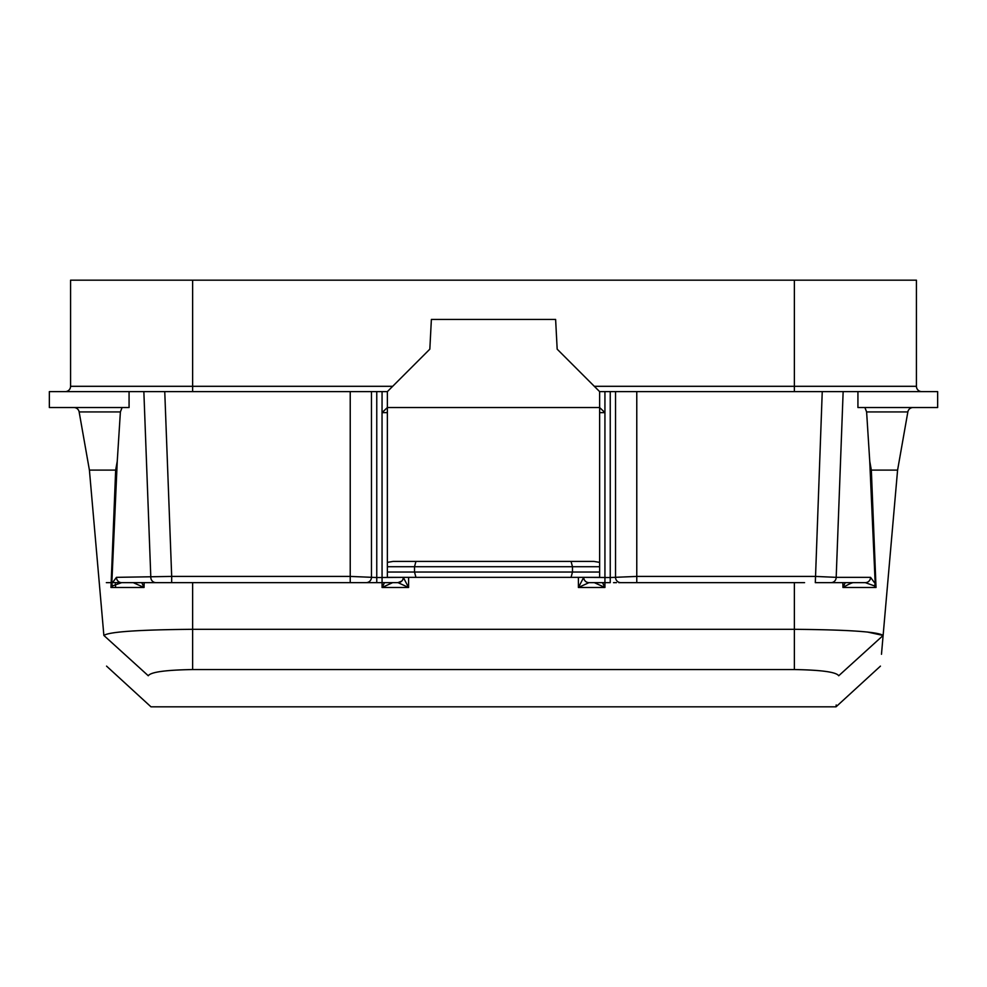 <?xml version="1.0" encoding="UTF-8"?>
<svg xmlns="http://www.w3.org/2000/svg" width="987" height="987" viewBox="0 0 987 987"><rect width="100%" height="100%" fill="white"/><g stroke="black" fill="none" stroke-linecap="round" stroke-linejoin="round"><path stroke-width="1.48" d="M75.888 280.185L911.112 280.185L70.57 280.185L70.57 386.312L392.678 386.312M599.627 572.041L572.485 572.041L572.485 566.723L571.054 561.418L593.878 561.418L599.627 562.368L599.627 577.346L387.373 577.346L387.373 407.532L382.043 412.628L382.068 391.617L371.457 391.617L376.763 391.617L376.763 577.531L350.225 576.42L171.689 576.42L116.454 577.346L111.802 583.65L110.976 587.487L144.053 587.487L133.27 582.651L121.648 582.651A5.305 5.194 -90 0 1 116.454 577.346M392.641 582.651L382.068 587.487L408.593 587.487L398.02 582.651L156.008 582.651A5.305 5.194 -90 0 1 150.814 577.346L143.855 391.617L371.457 391.617L371.457 577.346L371.457 391.617M168.123 582.651L171.652 582.651L171.689 576.42L164.755 391.617L49.35 391.617L49.35 407.532L129.075 407.532L129.075 391.617M857.925 391.617L937.65 391.617L937.65 407.532L857.925 407.532L857.925 391.617L843.145 391.617L836.186 577.346L815.311 576.42L636.775 576.42L610.237 577.531L583.712 577.346L578.407 587.487L604.932 587.487L602.477 582.651M864.92 407.532L866.611 411.924L869.744 461.213L875.198 583.65L870.546 577.346A5.305 5.194 -90 0 1 865.352 582.651L853.73 582.651C852.435 582.466 848.845 584.082 842.947 587.487L876.024 587.487L874.161 585.809L865.352 582.651L815.311 582.651L822.245 391.617L843.145 391.617L615.543 391.617L615.543 577.346L615.543 391.617L610.237 391.617L615.543 391.617M599.627 412.665L604.957 412.628L599.627 407.532L599.627 391.617L610.237 391.617L610.237 582.651L588.98 582.651A5.305 5.305 0 0 1 583.712 577.346A5.305 5.305 -90 0 0 589.017 582.651A5.305 5.28 -90 0 1 583.687 577.383M382.068 391.617L387.373 391.617L382.068 391.617M571.054 577.346L572.485 572.041L414.515 572.041L414.515 566.723L599.627 566.723L599.627 407.532L387.373 407.532L387.373 391.617L429.826 349.164L431.381 319.443L555.619 319.443L557.174 349.164L599.627 391.617L604.932 391.617L604.932 582.651L594.322 582.651M631.47 391.617L636.775 391.617L636.775 582.651L620.848 582.651M353.605 582.651L350.225 582.651L350.225 391.617L355.53 391.617M921.735 391.617A5.305 5.305 0 0 1 916.429 386.312A5.305 5.305 0 0 0 921.735 391.617A5.305 5.305 0 0 1 916.429 386.312L916.429 280.185L794.375 280.185L794.375 386.312L916.429 386.312A5.305 5.305 0 0 0 921.735 391.617M65.265 391.617A5.305 5.305 0 0 0 70.57 386.312A5.305 5.305 0 0 1 65.265 391.617A5.305 5.305 0 0 0 70.57 386.312A5.305 5.305 0 0 1 65.265 391.617M115.664 587.487L115.368 584.107L115.664 587.487M156.008 582.651L121.648 582.651L112.839 585.809A5.305 4.158 -164.4 0 1 111.802 583.65L117.256 461.213L120.389 411.924L122.08 407.532M408.593 577.346L408.593 587.487L403.288 577.346L376.763 577.531L376.763 582.651L392.678 582.651M360.637 582.651L366.14 582.651A5.305 5.305 90 0 0 371.445 577.346L371.457 577.346A5.305 5.305 0 0 1 366.14 582.651M366.708 582.651L368.484 582.651M371.26 582.651L374.702 582.651M353.482 582.651L356.43 582.651M358.787 582.651L360.304 582.651M171.689 582.651L176.204 582.651M138.661 582.651L161.436 582.651M162.571 582.651L164.977 582.651M131.703 582.651L106.337 582.651M804.578 582.651L633.457 582.651M825.7 582.651L848.018 582.651M815.348 582.651L818.877 582.651M822.035 582.651L824.429 582.651M626.375 582.651L618.824 582.651M626.696 582.651L628.151 582.651M630.582 582.651L633.531 582.651M613.532 582.651L616.48 582.651M112.839 585.809L110.976 587.487L115.664 470.108L117.256 461.213M120.389 411.924L79.145 411.924A5.305 5.305 0 0 0 73.926 407.532A5.305 5.305 0 0 1 79.145 411.924L89.41 470.108L103.869 635.443L89.41 470.108L115.664 470.108M192.625 582.651L192.625 669.556C165.434 670.013 150.653 672.073 148.284 675.762C151.862 717.167 151.862 717.167 148.284 675.762L103.882 635.455C107.46 676.354 107.46 676.354 103.882 635.455C108.965 631.803 138.55 629.768 192.625 629.311L794.375 629.311C848.45 629.768 878.035 631.803 883.118 635.455L897.59 470.108L883.118 635.455L867.45 632.025M141.758 582.651L144.053 587.487L144.151 582.651M384.523 582.651L382.068 587.487L382.043 412.628L387.373 412.665M593.878 561.418L393.122 561.418L387.373 562.368L387.373 566.723L414.515 566.723L415.946 561.418L571.054 561.418M581.121 407.532L584.045 407.532M393.085 407.532L405.879 407.532M907.855 411.924L897.59 470.108L907.855 411.924A5.305 5.305 0 0 1 913.074 407.532A5.305 5.305 0 0 0 907.855 411.924L866.611 411.924M875.284 586.858L876 587.475M620.86 582.651A5.305 5.305 0 0 1 615.543 577.346L615.543 577.346A5.305 5.305 90 0 0 620.86 582.651M588.98 582.651L578.407 587.487L578.407 577.346M401.783 581.047A5.305 5.305 0 0 0 403.288 577.346A5.305 5.305 90 0 1 397.983 582.651L401.783 581.047A5.305 5.305 0 0 1 397.983 582.651A5.305 5.28 -90 0 0 403.313 577.383M387.373 572.041L414.515 572.041L415.946 577.346M393.122 561.418L415.946 561.418M845.242 582.651L842.947 587.487L842.849 582.651M874.161 585.809A5.305 4.158 -15.6 0 0 875.198 583.65L876.024 587.487L871.336 470.108L897.59 470.108M869.744 461.213L871.336 470.108M192.625 669.556L794.375 669.556C821.566 670.013 836.347 672.073 838.716 675.762C835.138 717.167 835.138 717.167 838.716 675.762L883.118 635.455C879.54 676.354 879.54 676.354 883.118 635.455L881.477 654.282M880.441 666.126L836.038 706.815L836.199 704.965M604.932 582.651L604.932 587.487L594.359 582.651M794.375 391.617L794.375 386.312L594.322 386.312M192.625 391.617L192.625 280.185M870.546 577.346L836.186 577.346A5.305 5.194 -90 0 1 830.992 582.651M794.375 669.556L794.375 582.651M397.983 582.651A5.305 5.305 90 0 0 403.288 577.346M636.775 582.207L636.775 578.259M161.202 582.651L162.041 582.651M164.397 582.651L165.026 582.651M167.728 582.651L171.528 582.651M356.825 582.651L359.28 582.651M630.224 582.651L627.757 582.651M825.798 582.651L824.972 582.651M822.64 582.651L821.974 582.651M819.321 582.651L815.509 582.651M106.559 666.126L150.962 706.815L836.038 706.815M376.763 582.651L366.152 582.651"/></g></svg>

